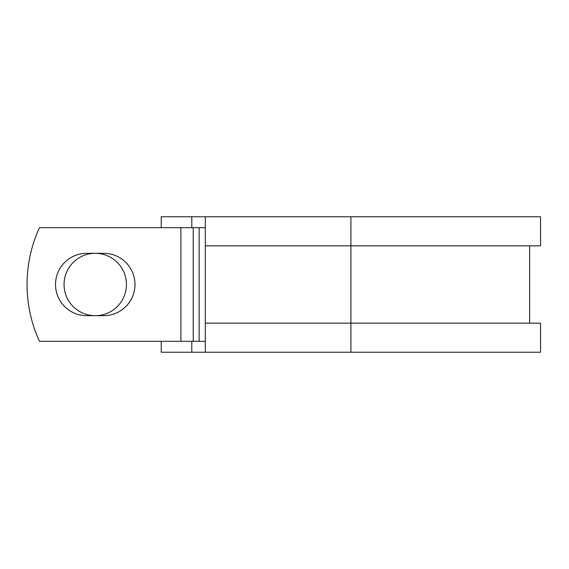 <?xml version="1.0" encoding="UTF-8"?>
<svg xmlns="http://www.w3.org/2000/svg" width="569" height="569" viewBox="0 0 569 569"><rect width="100%" height="100%" fill="white"/><g stroke="black" fill="none" stroke-linecap="round" stroke-linejoin="round"><path stroke-width="0.85" d="M55.513 284.5A31.181 31.181 0 0 0 86.694 315.681L103.786 315.681A31.181 31.181 0 0 0 134.974 284.5A31.181 31.181 0 0 0 103.786 253.319L86.694 253.319A31.181 31.181 0 0 0 55.513 284.5M64.055 284.5A31.181 31.181 0 0 1 95.243 253.319A31.181 31.181 0 0 1 126.425 284.5A31.181 31.181 0 0 1 95.243 315.681A31.181 31.181 0 0 1 64.055 284.5M180.885 227.678L39.453 227.678A136.375 136.375 0 0 0 39.453 341.322L180.885 341.322L180.885 227.678L205.317 227.678M205.317 341.322L180.885 341.322M191.796 341.322L191.796 352.232L161.247 352.232L161.247 341.322M350.895 352.232L205.317 352.232L205.317 323.142L540.55 323.142L540.55 352.232L350.895 352.232L350.895 216.768L191.796 216.768L191.796 227.678M161.247 227.678L161.247 216.768L191.796 216.768M205.317 352.232L191.796 352.232M205.317 323.142L205.317 245.858L540.55 245.858L540.55 216.768L350.895 216.768M205.317 245.858L205.317 216.768M199.143 341.322L199.143 227.678M193.225 341.322L193.225 227.678M529.639 323.142L529.639 245.858"/></g></svg>
